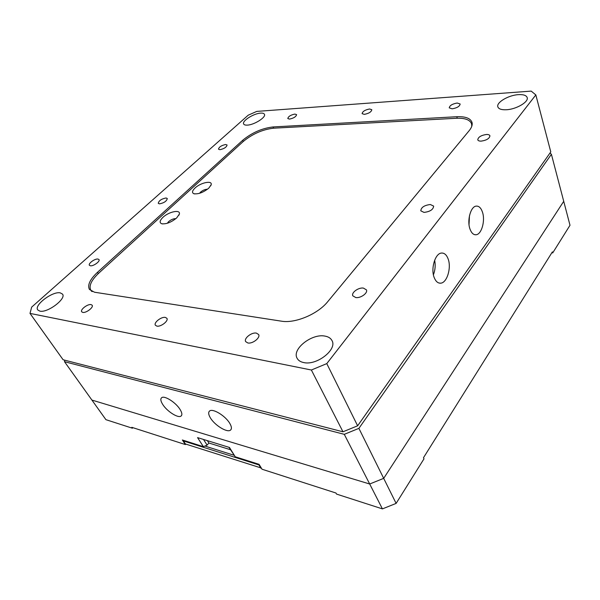 <?xml version="1.0" encoding="UTF-8"?>
<svg xmlns="http://www.w3.org/2000/svg" width="600" height="600" viewBox="0 0 600 600"><rect width="100%" height="100%" fill="white"/><g stroke="black" fill="none" stroke-linecap="round" stroke-linejoin="round"><path stroke-width="0.9" d="M230.43 449.707L208.875 443.002L207.12 445.118L203.385 446.662L182.355 439.987L185.363 444.562L185.767 444.09M208.875 443.002L207.382 440.647M203.385 446.662L197.558 437.618L229.462 447.465L235.237 456.772L259.087 464.34L262.035 469.23L335.955 493.013L336.54 494.085L382.425 508.89L369.69 484.005L383.692 478.357L563.722 201.315L383.692 478.357L396.12 503.408L382.425 508.89M132.48 427.545L132.442 428.228L131.812 427.327L185.363 444.562M396.12 503.408L423.99 458.827L423.487 457.71L552.382 251.888L552.683 252.968L552.12 252.3M64.77 360.188L64.5 361.695L91.912 400.072L369.69 484.005L91.912 400.072L105.915 419.67L132.442 428.228M358.897 428.362L383.692 478.357L369.69 484.005L344.28 434.332L358.897 428.362L551.4 154.29L570 225.27L552.683 252.968M235.237 456.772L228.945 447.308M229.77 423.368C225.465 415.853 212.722 408.097 209.603 411.007C208.14 412.275 208.41 414.577 210.42 417.93C214.808 425.385 227.362 433.043 230.528 430.088C231.923 428.865 231.667 426.623 229.77 423.368M180.015 409.38C175.748 402.412 164.468 395.265 161.678 397.695C160.267 398.865 160.642 401.145 162.788 404.535C167.115 411.457 178.238 418.507 181.058 416.048C182.407 414.915 182.062 412.695 180.015 409.38M344.28 434.332L64.5 361.695M551.4 154.29L550.02 152.993M457.207 103.028C452.34 103.89 449.685 105.495 449.243 107.843L452.153 108.825C457.035 107.97 459.705 106.365 460.162 104.01L457.207 103.028M369.57 108.99C365.055 109.882 362.565 111.435 362.108 113.64L364.305 114.368C368.835 113.49 371.34 111.938 371.812 109.718L369.57 108.99M294.862 114.083C290.647 114.983 288.3 116.468 287.805 118.545L289.507 119.093C293.73 118.192 296.093 116.708 296.595 114.623L294.862 114.083M225.653 144.51C221.415 145.425 219.03 146.985 218.498 149.19L219.885 149.685C224.138 148.778 226.53 147.218 227.077 145.005L225.653 144.51M166.035 197.978C161.415 198.907 158.82 200.692 158.257 203.34L159.472 203.858C164.108 202.935 166.71 201.15 167.28 198.502L166.035 197.978M97.942 259.043C94.898 258.517 87.99 263.558 89.407 265.282L90.412 265.793C93.442 266.347 100.403 261.27 98.977 259.56L97.942 259.043M91.073 304.605C87.698 303.788 79.965 309.712 81.713 311.798L82.74 312.39C86.108 313.245 93.9 307.267 92.137 305.205L91.073 304.605M165.375 317.423C161.392 316.485 153.458 322.688 155.4 325.245L156.855 326.115C160.822 327.097 168.825 320.843 166.875 318.308L165.375 317.423M256.403 333.12C251.67 332.048 243.57 338.438 245.692 341.625L247.815 342.96C252.54 344.1 260.722 337.642 258.6 334.485L256.403 333.12M363.375 288.075C358.425 287.332 351.105 292.68 352.815 295.822L355.778 297.562C360.712 298.365 368.123 292.972 366.413 289.853L363.375 288.075M430.35 204.517C424.327 205.252 421.14 207.36 420.795 210.825L424.028 212.4C430.065 211.68 433.275 209.58 433.65 206.108L430.35 204.517M486.48 134.475C481.095 135.292 478.185 137.062 477.765 139.8C478.11 140.715 479.243 141.157 481.147 141.127C486.555 140.325 489.48 138.555 489.93 135.81C489.57 134.88 488.423 134.43 486.48 134.475M39.855 311.123L37.777 309.945C33.713 305.257 52.56 291.053 60.233 292.86L62.512 294.105C66.645 298.635 47.475 313.178 39.855 311.123M303.683 362.558C300.48 361.897 298.29 360.465 297.105 358.26C291.638 349.207 311.827 333.322 324.9 336.09C328.403 336.69 330.772 338.212 332.017 340.642C337.425 349.53 316.673 365.79 303.683 362.558M506.295 109.755C501.45 109.95 498.63 108.975 497.835 106.837C496.147 102.465 508.522 95.16 518.4 94.65C523.425 94.373 526.35 95.355 527.183 97.59C528.87 101.955 516.127 109.395 506.295 109.755M247.275 125.123C245.303 125.22 244.095 124.837 243.653 123.975C241.778 120.998 253.733 113.407 260.647 113.13C262.71 113.002 263.97 113.385 264.428 114.285C266.34 117.225 254.16 124.958 247.275 125.123M434.228 277.642C435.78 281.468 437.903 283.312 440.61 283.178C447.007 283.013 451.635 267.705 448.08 258.795C446.528 254.767 444.322 252.862 441.465 253.058C435.158 253.327 430.537 268.83 434.228 277.642M433.418 274.815C435.217 270.067 435.63 265.207 434.655 260.235M469.972 229.005C471.45 233.062 473.498 234.975 476.123 234.75C481.65 234.345 485.452 220.53 482.438 212.048C480.96 207.81 478.845 205.837 476.1 206.123C470.64 206.61 466.845 220.605 469.972 229.005M469.02 224.647L469.47 215.708M326.782 363.608L357.63 425.805L550.778 151.913L535.838 94.927L531.195 91.11L256.77 111.405L248.22 115.185L31.665 307.125L30 313.403L311.37 370.013L326.782 363.608L535.838 94.927M357.63 425.805L342.975 431.79L311.37 370.013M30 313.403L63.113 359.76L342.975 431.79M243.263 141.48L242.685 140.28L97.485 272.31C89.955 279.405 87.27 285.112 89.422 289.447L94.545 292.23L281.4 321.165C295.065 323.663 317.865 314.1 327.75 301.642L469.192 130.65C471.757 127.485 472.68 124.68 471.96 122.25C470.332 118.208 465.278 116.363 456.787 116.722L273.022 126.953L273.585 128.197M242.685 140.28C251.94 132.683 262.05 128.235 273.022 126.953M260.888 468.202L258.923 464.947L183.413 440.925L185.422 443.978L261.315 468.03M205.657 446.287L233.85 455.205M183.413 440.925L183.218 440.257M259.215 464.558L258.923 464.947M195.045 187.995C200.692 182.542 212.708 180.12 211.132 184.822L208.77 188.16C203.25 192.532 198.255 194.385 193.8 193.702C191.767 192.683 192.18 190.785 195.045 187.995M207.495 189.233C205.163 189.27 202.837 190.245 200.52 192.157L199.545 193.305M162.983 217.298C168.93 211.575 180.87 209.212 179.325 214.14L176.648 217.965C171.105 222.428 166.095 224.347 161.602 223.718C159.278 222.615 159.743 220.478 162.983 217.298M175.875 218.647C173.542 218.572 171.12 219.562 168.615 221.632L167.347 223.26M471.78 126.278L471.585 123.817C469.957 119.775 464.91 117.922 456.442 118.267L273.555 128.197C262.575 129.472 252.465 133.913 243.218 141.525L98.858 273.067C91.35 280.155 88.68 285.862 90.832 290.205L92.198 291.6M203.498 439.447L207.12 445.118M97.485 272.31L98.295 273.585M457.275 118.23L456.787 116.722M181.605 415.425L181.058 416.048M231.142 429.338L230.528 430.088M438.952 283.013L440.61 283.178M474.683 234.675L476.123 234.75M210.735 185.782L211.132 184.822M178.905 215.205L179.325 214.14M90.832 290.205L91.552 291.308M471.585 123.817L472.05 125.31M162.75 223.935L161.602 223.718M194.812 193.935L193.8 193.702"/></g></svg>
